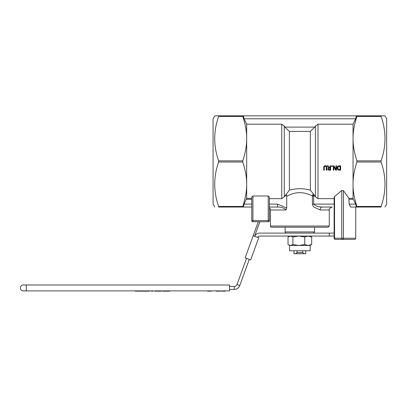 <?xml version="1.0" encoding="UTF-8"?>
<svg xmlns="http://www.w3.org/2000/svg" width="407" height="407" viewBox="0 0 407 407"><rect width="100%" height="100%" fill="white"/><g stroke="black" fill="none" stroke-linecap="round" stroke-linejoin="round"><path stroke-width="0.61" d="M246.673 198.321L251.75 198.321L251.75 207.036L243.411 207.036L244.058 204.095L246.673 198.321L246.673 124.196L244.058 118.773L243.411 115.832L214.764 115.832L218.64 115.832L218.64 116.417C213.416 131.227 213.416 146.037 218.64 160.846L218.64 162.022C213.416 176.831 213.416 191.641 218.64 206.451L218.64 207.036C213.416 207.036 213.416 207.036 218.64 207.036C213.416 207.036 213.416 207.036 218.64 207.036L242.791 207.036L242.791 206.451C245.446 198.265 246.744 190.863 246.673 184.234C246.744 177.61 245.446 170.202 242.791 162.022L242.791 160.846C245.446 152.661 246.744 145.258 246.673 138.629C246.744 132.005 245.446 124.603 242.791 116.417L242.791 115.832M242.791 207.036L251.75 207.036L251.75 220.569A1.175 1.175 0 0 0 252.925 221.749A1.175 1.175 0 0 1 251.75 220.569L252.925 220.569L252.925 195.981L268.223 195.981L269.403 196.963L269.403 198.667L281.73 198.667L284.274 196.851L284.274 126.017L284.89 127.106L289.372 131.4L310.343 131.4L314.825 127.106L315.435 126.017L317.984 124.196L353.042 124.196L353.042 198.321L353.327 199.272L355.657 204.095L356.303 207.036L381.074 207.036C386.294 207.036 386.294 207.036 381.074 207.036C386.294 207.036 386.294 207.036 381.074 207.036L381.074 206.451C386.294 191.641 386.294 176.831 381.074 162.022L381.074 160.846C386.294 146.037 386.294 131.227 381.074 116.417L381.074 115.832L243.411 115.832L356.303 115.832L355.657 118.773L353.042 124.196M251.75 220.569L251.75 196.963L252.925 195.981M284.274 126.017L281.73 124.196L246.673 124.196M355.743 207.036L355.743 238.222A1.175 1.175 90 0 1 354.568 239.402A1.175 1.175 0 0 0 355.743 238.222L355.743 207.036L356.303 207.036L350.631 207.036L349.17 204.095L348.906 198.321L343.442 190.664L341.768 190.466L341.768 238.222A1.175 0.758 90 0 0 342.526 239.402A1.175 0.916 -90 0 0 343.442 238.222L343.442 190.664M315.435 126.017L315.435 196.851L317.984 198.667L334.132 198.667M345.151 239.402L335.312 239.402A1.175 0.758 -90 0 1 334.554 238.222L334.132 238.222L334.132 197.263L334.554 196.535L341.768 190.466M328.795 170.126L329.482 170.177L328.144 169.765M327.859 168.981L328.775 167.684L327.859 168.981L328.357 169.943M328.551 167.786L327.203 165.766L327.966 165.766L329.36 167.521L327.966 165.766M337.856 166.265L337.144 167.969L337.255 167.211M337.271 167.155L337.632 166.499M339.458 165.766L338.044 166.117M338.649 170.085L339.031 170.151M337.144 167.969L338.039 169.826L337.306 168.915M334.01 165.766L335.963 169.571L334.01 165.766L333.348 165.766L333.348 170.177L333.898 170.177L333.898 166.682L335.673 170.177L336.508 170.177L336.508 165.766L335.963 165.766L335.963 169.571M324.338 166.895L324.298 167.409L324.491 166.534L325.31 166.173L324.491 166.534L325.31 166.173L326.129 166.534L325.157 166.178M323.718 167.211L323.784 166.728M323.926 166.341L323.713 170.177L324.298 170.177L324.298 167.409M324.135 166.076L325.31 165.669L326.485 166.076L325.554 165.68M286.325 233.104A1.175 1.175 0 0 1 285.144 231.929L314.565 231.929L313.39 233.104M302.706 250.758L302.706 252.523L304.197 253.698L295.513 253.698L297.008 252.523L295.513 253.698L293.971 253.698L304.197 253.698L302.706 252.523L297.008 252.523L297.008 250.758M381.074 115.832L384.951 115.832L381.074 115.832M214.764 207.036L213.065 204.095L213.065 118.773L214.764 115.832M312.525 195.528L313.685 195.762L313.833 194.475L313.192 193.661L312.408 196.021C303.785 191.443 295.223 191.544 286.726 196.332L286.726 208.002L286.06 209.976C284.147 207.967 281.288 206.985 277.488 207.036L269.403 207.036L277.488 207.036L277.488 204.095L269.403 204.095L269.403 220.569A1.175 1.175 0 0 1 268.223 221.749A1.175 1.175 0 0 0 269.403 220.569L268.223 220.569L268.223 221.749L252.925 221.749L252.925 220.569L268.223 220.569L268.223 195.981M322.227 207.036C318.493 207.087 315.639 206.105 313.665 204.095L313.665 196.021L312.408 196.021L312.408 204.095L312.988 205.978L313.833 207.036L320.192 209.976A2.941 2.035 -90 0 1 322.227 207.036L332.219 207.036C329.512 208.282 328.53 209.264 329.278 209.976L329.278 226.043L270.436 226.043A1.175 1.175 0 0 0 271.611 227.218L328.103 227.218L329.278 226.043M384.951 115.832L386.65 118.773L386.65 204.095L384.951 207.036M356.924 115.832L356.924 116.417C354.263 124.603 352.971 132.005 353.042 138.629C352.971 145.258 354.263 152.661 356.924 160.846L356.924 162.022C354.263 170.202 352.971 177.61 353.042 184.234C352.971 190.863 354.263 198.265 356.924 206.451L356.924 207.036M269.403 220.569L269.403 196.963M334.132 238.222A1.175 1.175 0 0 0 335.312 239.402L354.568 239.402M286.726 208.002L277.488 204.095M313.192 193.661L310.343 190.181C303.342 188.202 296.352 188.202 289.372 190.181L284.274 196.851M243.411 115.832L244.058 118.773L355.657 118.773M356.303 207.036L355.657 204.095L349.17 204.095M286.263 194.058L286.726 196.332M315.435 196.851L313.833 194.475M269.403 198.667L269.403 204.095M326.129 166.534L326.317 170.177L326.907 170.177L326.907 167.425L326.485 166.076M339.621 170.177L340.623 170.177L340.623 165.766L339.611 165.766M338.37 166.565L340.038 166.27L340.038 169.668L338.426 169.404L337.759 167.974L338.37 166.565L337.83 167.338M339.016 169.622L339.402 169.663M338.11 169.139L338.426 169.404M339.591 166.27L339.27 166.285M329.482 170.177L330.616 170.177L330.616 165.766L330.031 165.766L330.031 167.521L329.36 167.521M329.451 169.668L328.749 169.521L328.469 168.93L328.719 168.239L330.031 168.01L330.031 169.668L328.749 169.521L328.469 168.93L328.719 168.239L329.365 168.015M332.341 165.766L331.634 165.766L331.634 166.605L332.341 166.605L332.341 165.766M304.197 253.698L305.738 253.698L304.197 253.698M219.139 291.168L216.203 291.168L216.203 290.878L211.33 290.878L211.33 291.168L207.565 291.168L207.565 290.878L169.719 290.878L169.719 291.168L162.647 291.168L162.647 290.878L161.35 290.878L161.35 291.168L154.935 291.168L154.935 290.878L152.884 290.878L152.884 291.168L151.445 291.168L151.445 290.878L149.384 290.878L149.384 291.168L142.445 291.168L142.445 290.878L141.84 290.878L141.84 291.168L135.348 291.168L135.348 290.878L26.236 290.878L26.236 284.992L229.538 284.992L23.291 284.992A2.941 2.941 0 0 0 20.35 287.932A2.941 2.941 0 0 0 23.291 290.878L229.538 290.878L225.315 290.878L225.315 291.168L222.181 291.168L222.181 290.878L219.139 291.168L219.139 290.878M218.656 290.878L218.656 291.168L218.651 290.878M229.538 290.878L229.538 284.992M216.203 290.878L218.106 290.878L218.106 291.168M146.825 291.168L146.825 290.878L149.384 290.878M334.132 233.104L259.844 233.104A5.886 5.886 0 0 0 254.624 236.274M257.438 237.301A2.941 2.941 0 0 1 259.844 236.045L334.132 236.045M136.208 291.168L136.208 290.878M225.804 290.878L225.315 291.168M209.625 291.168L209.625 290.878M221.042 291.168L221.042 290.878M219.22 291.168L219.22 290.878M164.479 291.168L164.479 290.878M160.241 291.168L160.241 290.878M156.273 291.168L156.273 290.878M216.285 291.168L216.285 290.878M148.189 291.168L148.189 290.878M143.992 291.168L143.992 290.878M229.538 289.402L234.244 289.402A5.886 5.886 0 0 0 239.774 285.531L249.293 259.381M246.525 258.374L237.006 284.529A2.941 2.941 0 0 1 234.244 286.462L229.538 286.462M310.154 236.045L311.686 236.966L308.216 236.045L304.741 236.966L298.824 236.045L292.913 236.966L290.466 236.045L288.024 236.966L288.024 244.541L288.563 244.887L290.466 245.462L292.913 244.541L298.824 245.462L304.741 244.541L308.216 245.462L311.686 244.541L310.154 245.462L310.154 250.758L289.56 250.758L289.56 245.462L310.154 245.462M304.741 236.966L304.741 244.541M311.686 236.966L311.686 244.541M292.913 236.966L292.913 244.541M258.221 239.148L251.175 258.501M245.141 257.875L253.195 235.755L245.141 257.875L250.671 259.885L258.725 237.769L253.195 235.755L258.292 221.749M254.579 236.258L259.859 221.749M246.383 199.272L251.75 199.272M281.73 124.196L281.73 198.667M349.17 199.272L353.327 199.272M353.042 198.321L348.906 198.321M355.743 238.222L334.554 238.222L334.554 196.535M317.984 198.667L317.984 124.196M218.64 116.417L242.791 116.417M242.791 160.846L218.64 160.846M242.791 206.451L218.64 206.451M218.64 162.022L242.791 162.022M356.924 116.417L381.074 116.417M356.924 162.022L381.074 162.022M381.074 160.846L356.924 160.846M381.074 206.451L356.924 206.451M320.192 209.976L329.278 209.976M270.436 226.043L270.436 209.976L286.06 209.976M289.372 190.181L289.372 131.4M251.75 204.095L244.058 204.095M312.408 204.095L334.132 204.095M313.665 196.021L314.825 195.762M310.343 131.4L310.343 190.181M314.825 127.106L284.89 127.106M284.89 195.762L286.66 195.762M23.291 284.992A2.941 2.941 0 0 0 20.35 287.932A2.941 2.941 0 0 0 23.291 290.878M329.278 233.104L329.278 236.045M138.599 291.168L138.599 290.878M140.98 291.168L140.98 290.878M223.992 291.168L223.992 290.878M222.675 291.168L222.675 290.878M167.653 291.168L167.653 290.878M234.244 289.402L234.244 286.462M237.006 284.529L239.774 285.531M285.144 227.218L285.144 231.929M314.565 227.218L314.565 231.929M293.971 250.758L293.971 253.698M270.436 209.976L270.136 208.684L269.403 207.743M305.738 250.758L305.738 253.698M289.56 236.045L288.563 236.62M289.56 245.462L288.563 244.887"/></g></svg>
